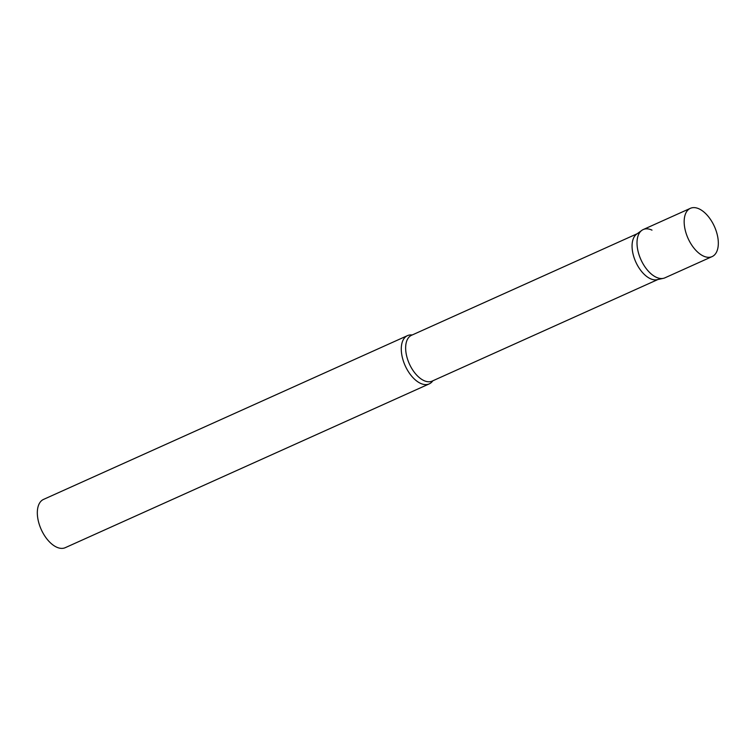 <?xml version="1.0" encoding="UTF-8"?>
<svg xmlns="http://www.w3.org/2000/svg" width="756" height="756" viewBox="0 0 756 756"><rect width="100%" height="100%" fill="white"/><g stroke="black" fill="none" stroke-linecap="round" stroke-linejoin="round"><path stroke-width="1.13" d="M690.389 208.325L643.233 229.55A26.469 14.459 65.8 0 0 637.138 245.757A26.469 14.459 65.8 0 0 647.769 270.506A26.469 14.459 65.8 0 0 664.949 277.821L712.105 256.596A26.469 14.459 65.8 0 0 718.2 240.389A26.469 14.459 65.8 0 0 707.569 215.63A26.469 14.459 65.8 0 0 690.389 208.325A26.469 14.459 65.8 0 0 684.293 224.541A26.469 14.459 65.8 0 0 694.925 249.291A26.469 14.459 65.8 0 0 712.105 256.596M641.787 230.391A26.469 14.459 -114.2 0 0 638.811 254.082A26.469 14.459 -114.2 0 0 656.189 277.235A26.469 14.459 -114.2 0 0 663.362 278.34L657.087 279.701A25.128 13.731 -114.2 0 1 650.283 278.662A25.128 13.731 -114.2 0 1 633.774 256.671A25.128 13.731 -114.2 0 1 636.599 234.18L641.787 230.391A26.469 14.459 -114.2 0 1 651.984 230.126M432.819 380.807A26.469 14.459 -114.2 0 1 429.219 383.897A26.469 14.459 -114.2 0 1 420.459 383.32A26.469 14.459 -114.2 0 1 402.664 358.722A26.469 14.459 -114.2 0 1 407.503 335.626A26.469 14.459 -114.2 0 1 412.19 334.984M429.219 383.897L65.262 547.675A26.469 14.459 -114.2 0 1 56.502 547.098A26.469 14.459 -114.2 0 1 38.707 522.5A26.469 14.459 -114.2 0 1 43.546 499.404L407.503 335.626M657.871 279.531L432.167 381.1A25.128 13.731 -114.2 0 1 423.851 380.551A25.128 13.731 -114.2 0 1 406.955 357.201A25.128 13.731 -114.2 0 1 411.538 335.277L637.251 233.708"/></g></svg>
